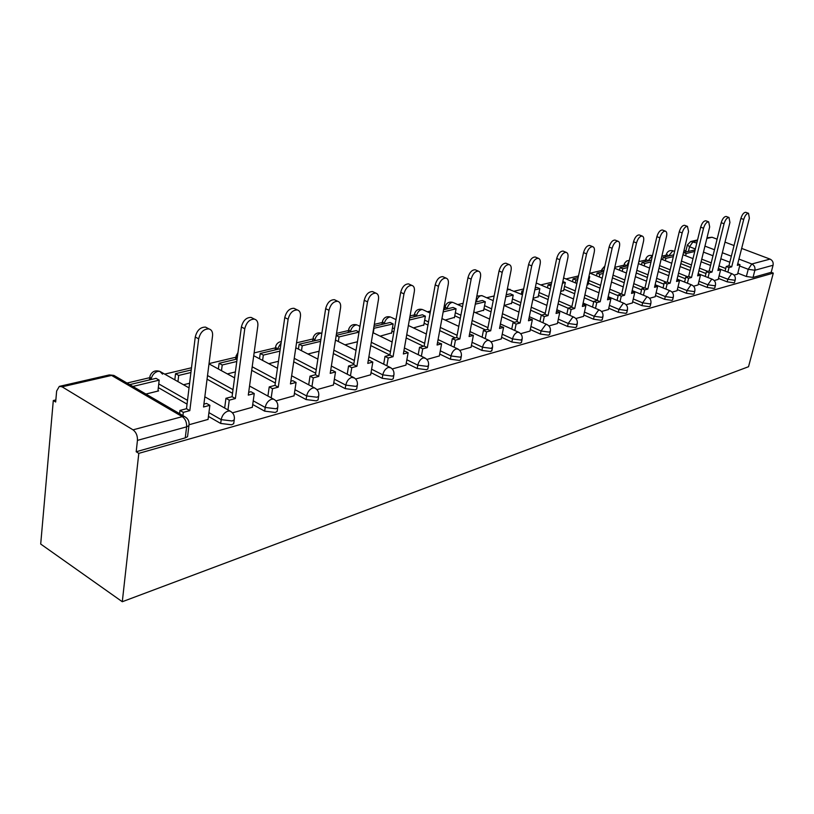 <?xml version="1.0" encoding="UTF-8"?>
<svg xmlns="http://www.w3.org/2000/svg" width="814" height="814" viewBox="0 0 814 814"><rect width="100%" height="100%" fill="white"/><g stroke="black" fill="none" stroke-linecap="round" stroke-linejoin="round"><path stroke-width="1.22" d="M718.447 278.419L727.167 281.837L733.963 282.824L734.625 282.153M698.32 283.893L707.183 287.423L714.132 288.431L714.834 287.698M677.34 289.601L686.365 293.254L693.477 294.261L694.22 293.488M655.463 295.543L664.641 299.318L671.926 300.356L672.73 299.511M632.631 301.75L641.971 305.657L649.44 306.705L650.294 305.799M608.77 308.231L618.294 312.281L625.946 313.349L626.861 312.362M583.821 315.008L593.518 319.21L601.363 320.289L602.35 319.22M557.702 322.1L567.582 326.465L575.64 327.564L576.688 326.404M530.321 329.528L540.394 334.055L548.677 335.185L549.806 333.913M501.597 337.311L511.874 342.033L520.38 343.182L521.601 341.799M471.428 345.482L481.908 350.417L490.659 351.577L491.982 350.061M439.692 354.07L450.396 359.228L459.401 360.409L460.643 359.747L460.826 358.75M406.278 363.115L417.206 368.508L426.485 369.709L427.828 368.996L428.032 367.897M371.031 372.629L382.193 378.296L391.768 379.528L393.223 378.744L393.437 377.523M333.811 382.682L345.217 388.634L355.108 389.886L356.695 389.041L356.919 387.678M294.434 393.294L306.105 399.562L316.32 400.844L318.06 399.928L318.294 398.412M252.716 404.517L264.672 411.151L275.234 412.454L277.136 411.446L277.381 409.768M208.445 416.422L220.686 423.453L231.624 424.776L233.71 423.677L233.964 421.794M686.039 250.447L683.882 250.956M666.198 255.158L661.853 256.186M645.553 260.053L638.848 261.64M624.063 265.15L614.794 267.348M601.678 270.462L590.13 273.199M578.337 275.997L565.954 278.927M551.719 282.305L540.71 284.92M523.636 288.97L514.316 291.178M494.139 295.97L486.68 297.741M463.135 303.327L457.733 304.599M444.953 307.631L443.915 307.885M430.484 311.07L427.37 311.803M414.367 314.896L410.053 315.913M396.062 319.23L395.482 319.373M382.244 322.507L374.308 324.389M348.473 330.525L336.528 333.353M312.902 338.96L296.53 342.847M275.356 347.863L254.11 352.91M235.714 357.265L209.035 363.593M191.494 367.765L164.682 374.125M149.43 377.737L127.015 383.058M55.851 399.939L53.297 400.539L40.7 544.047L122.293 601.729L138.807 453.357L773.3 273.107L748.534 366.717L122.293 601.729M741.656 248.412L770.054 259.106C772.527 260.348 773.534 262.393 773.056 265.252L771.204 272.303L753.011 277.442L746.357 276.475L737.789 273.148M725.752 268.488L719.047 265.893M711.222 262.861L701.739 259.188M707 237.78L712.036 237.261L717.114 239.174M724.999 242.145L734.045 245.543M771.204 272.303L773.3 273.107M62.078 386.813L133.028 429.843L182.285 416.646L111.579 375.427L62.078 386.813L59.32 386.385L56.644 391.025L55.667 402.014L53.297 400.539M189.123 423.504L188.919 425.651L186.62 426.841L137.444 440.384L136.192 451.75L138.807 453.357M137.444 440.384C137.627 435.724 136.152 432.214 133.028 429.843M189.438 424.643L208.069 419.413M145.899 394.057L158.608 390.913L157.987 390.557M232.438 412.84L252.34 407.275M275.946 400.895L294.058 395.828M316.941 389.631L333.435 385.022M355.647 379.009L370.665 374.796M392.236 368.956L405.921 365.13M426.902 359.442L439.346 355.952M380.118 336.162L391.585 332.916M459.768 350.417L471.092 347.242M413.471 327.91L423.799 324.969M490.974 341.839L501.271 338.96M445.187 320.075L454.466 317.399M520.655 333.689L530.006 331.074M475.376 312.607L483.689 310.185M548.911 325.936L557.386 323.555M504.151 305.494L511.568 303.307M575.844 318.539L583.516 316.381M533.078 298.351L538.196 296.734M601.546 311.477L608.475 309.534M560.714 291.514L563.654 290.445M626.098 304.741L632.346 302.981M587.067 285.002L588.023 284.432M649.572 298.29L655.189 296.713M672.049 292.124L677.075 290.7M693.579 286.213L698.056 284.941M714.224 280.545L718.202 279.416M705.982 273.514L698.9 270.736M690.821 267.562L680.83 263.634M685.388 278.744L677.909 275.763M669.556 272.436L659.014 268.223M663.929 284.178L656.013 280.972M647.374 277.472L636.233 272.965M641.534 289.825L633.15 286.375M624.206 282.702L612.423 277.859M618.152 295.706L609.259 291.992M599.989 288.115L588.288 283.231M593.701 301.831L584.259 297.812M574.643 293.732L563.929 289.173M568.111 308.211L558.089 303.876M548.097 299.552L538.481 295.38M541.788 315.079L530.647 310.165M520.258 305.586L511.853 301.872M514.316 322.324L501.851 316.707M491.035 311.843L483.984 308.669M485.51 329.914L471.581 323.514M460.307 318.325L454.772 315.781M455.26 337.881L439.733 330.586M427.961 325.051L424.114 323.239M423.463 346.265L406.176 337.942M393.854 332.01L391.91 331.074M389.886 355.026L370.767 345.584M353.815 363.909L333.343 353.53M315.69 373.229L293.722 361.782M275.325 383.028L251.709 370.329M232.519 393.315L207.061 379.182M187.047 404.12L158.323 387.617M734.035 275.101L737.596 274.125L739.967 264.642L737.342 265.333L749.368 218.203L748.514 213.309C746.58 213.441 744.983 215.486 743.711 219.444L731.694 266.829L729.029 267.541L726.261 266.473L725.091 271.093M666.34 254.517L665.821 256.695M645.187 261.62L645.695 259.432M687.301 245.248L685.663 251.964M136.192 451.75L185.256 437.881L187.556 436.67L187.82 434.574M183.496 384.757L189.601 383.252M227.371 373.911L235.378 371.937M268.783 363.675L278.459 361.284M307.926 353.998L319.078 351.241M344.983 344.841L357.438 341.768M208.048 419.536L209.87 405.311L203.541 406.99L212.556 335.795C212.881 332.041 211.671 329.741 208.944 328.907C203.765 328.887 200.336 332.193 198.667 338.848L195.258 337.016C196.927 330.382 200.346 327.075 205.525 327.106L207.519 328.164M209.87 405.311L206.553 403.418L203.907 404.12M198.667 338.848L189.815 410.632L183.313 412.362L179.975 410.429L179.589 413.665M182.916 415.608L183.313 412.362M157.936 391.076L159.188 380.138L156.044 378.347L129.711 384.625M159.188 380.138L132.865 386.457M195.258 337.016L186.487 408.709L179.975 410.429M186.487 408.709L189.815 410.632M252.32 407.376L254.253 393.538L248.29 395.116L257.835 325.885C258.191 322.191 257.071 319.943 254.487 319.139C249.654 319.139 246.418 322.334 244.77 328.744L241.392 326.994C243.03 320.594 246.266 317.399 251.099 317.409L252.828 318.294M254.253 393.538L250.956 391.727L248.677 392.317M244.77 328.744L235.378 398.545L229.263 400.162L225.946 398.311L224.664 408.028M227.971 409.89L229.263 400.162M191.229 369.953L175.549 373.687L174.817 379.853M190.914 372.517L178.683 375.447L175.549 373.687M177.951 381.624L178.683 375.447M241.392 326.994L232.071 396.703L225.946 398.311M232.071 396.703L235.378 398.545M294.037 395.919L296.062 382.438L290.445 383.933L300.427 316.554C300.814 312.932 299.786 310.724 297.334 309.951C292.816 309.961 289.753 313.064 288.125 319.241L284.768 317.562C286.386 311.386 289.448 308.292 293.966 308.292L295.482 309.035M296.062 382.438L292.786 380.698L290.842 381.206M288.125 319.241L278.266 387.159L272.507 388.685L269.22 386.904L267.908 396.062M271.194 397.853L272.507 388.685M237.108 359.005L219.108 363.298L218.366 368.996M236.772 361.497L222.222 364.987L219.108 363.298M221.479 370.696L222.222 364.987M284.768 317.562L274.99 385.388L269.22 386.904M274.99 385.388L278.266 387.159M333.425 385.103L335.51 371.967L330.209 373.372L340.578 307.753C340.995 304.202 340.038 302.045 337.708 301.292C333.486 301.322 330.576 304.324 328.978 310.297L325.651 308.679C327.238 302.706 330.148 299.715 334.381 299.694L335.704 300.325M335.51 371.967L332.265 370.299L330.626 370.726M328.978 310.297L318.722 376.424L313.278 377.869L310.022 376.16L308.699 384.798M311.945 386.528L313.278 377.869M280.281 348.697L260.236 353.479L259.503 358.771M279.924 351.129L263.339 355.108L260.236 353.479M262.596 360.409L263.339 355.108M325.651 308.679L315.456 374.725L310.022 376.16M315.456 374.725L318.722 376.424M370.655 374.888L372.812 362.067L367.786 363.4L378.479 299.45C378.927 295.96 378.042 293.844 375.834 293.121C371.866 293.162 369.098 296.072 367.521 301.852L364.224 300.295C365.791 294.526 368.559 291.616 372.527 291.575L373.687 292.124M372.812 362.067L369.587 360.46L368.223 360.816M367.521 301.852L356.929 366.29L351.78 367.653L348.555 366.005L347.222 374.196M350.447 375.844L351.78 367.653M320.909 339.367L299.145 344.2L298.412 349.114M320.604 341.351L302.218 345.767L299.145 344.2M301.485 350.692L302.218 345.767M364.224 300.295L353.693 364.652L348.555 366.005M353.693 364.652L356.929 366.29M405.901 365.201L408.119 352.706L403.357 353.968L414.326 291.595C414.794 288.166 413.98 286.101 411.874 285.399C408.14 285.449 405.504 288.278 403.958 293.874L400.692 292.368C402.228 286.772 404.863 283.954 408.608 283.903L409.625 284.371M408.119 352.706L404.934 351.149L403.805 351.445M403.958 293.874L393.07 356.695L388.207 357.987L385.002 356.4L383.669 364.173M386.864 365.771L388.207 357.987M359.035 331.99L356.176 330.586L336.213 335.348M359.015 332.122L339.051 336.915L336.192 335.49M338.319 341.514L339.051 336.915M400.692 292.368L389.875 355.118L385.002 356.4M389.875 355.118L393.07 356.695M439.336 356.023L441.595 343.813L437.077 345.014L448.28 284.157C448.768 280.789 448.005 278.764 446.011 278.083C442.49 278.144 439.977 280.891 438.451 286.314L435.215 284.859C436.731 279.446 439.255 276.709 442.775 276.648L443.681 277.045M441.595 343.813L437.535 342.552M438.451 286.314L427.319 347.609L422.71 348.83L419.536 347.293L418.213 354.701M421.377 356.237L422.71 348.83M391.514 333.343L393.131 323.921L390.13 322.486L373.982 326.343M393.131 323.921L373.646 328.357M373.27 332.824L373.992 328.52M435.215 284.859L424.155 346.082L419.536 347.293M424.155 346.082L427.319 347.609M471.072 347.303L473.372 335.388L469.088 336.518L480.474 277.106C480.982 273.789 480.291 271.805 478.378 271.143C475.061 271.215 472.649 273.891 471.153 279.151L467.958 277.747C469.444 272.487 471.855 269.831 475.183 269.76L475.976 270.106M473.372 335.388L469.546 334.116M471.153 279.151L459.818 338.98L455.443 340.14L452.299 338.665L450.976 345.716M454.11 347.202L455.443 340.14M423.728 325.376L425.386 316.178L422.405 314.784L409.717 317.816M425.386 316.178L409.33 320.034M467.958 277.747L456.685 337.505L452.299 338.665M456.685 337.505L459.818 338.98M501.261 339.021L503.591 327.37L499.511 328.449L511.06 270.411C511.589 267.145 510.938 265.201 509.116 264.56C505.982 264.642 503.673 267.236 502.207 272.344L499.043 270.991C500.508 265.883 502.808 263.298 505.952 263.217L506.664 263.512M503.591 327.37L499.979 326.099M502.207 272.344L490.7 330.789L486.538 331.888L483.424 330.464L482.112 337.2M485.215 338.634L486.538 331.888M454.395 317.796L456.074 308.801L453.123 307.458L443.569 309.737M456.074 308.801L443.172 311.904M499.043 270.991L487.596 329.365L483.424 330.464M487.596 329.365L490.7 330.789M529.985 331.135L532.346 319.729L528.469 320.767L540.15 264.031C540.689 260.826 540.089 258.913 538.349 258.303C535.378 258.394 533.17 260.918 531.715 265.883L528.591 264.57C530.036 259.605 532.244 257.082 535.225 257L535.856 257.255M532.346 319.729L528.937 318.467M531.715 265.883L520.075 322.995L516.117 324.043L513.044 322.659L511.731 329.11M514.804 330.504L516.117 324.043M483.608 310.572L485.317 301.77L482.397 300.468L475.691 302.065M485.317 301.77L475.284 304.182M528.591 264.57L517.012 321.611L513.044 322.659M517.012 321.611L520.075 322.995M557.376 323.606L559.757 312.464L556.054 313.441L567.836 257.967C568.396 254.813 567.836 252.94 566.178 252.34C563.359 252.432 561.243 254.904 559.808 259.727L556.715 258.455C558.139 253.632 560.266 251.17 563.085 251.078L563.654 251.302M559.757 312.464L556.532 311.192M559.808 259.727L548.056 315.567L544.281 316.565L541.239 315.222L539.947 321.408M542.979 322.761L544.281 316.565M511.497 303.683L513.217 295.065L510.327 293.803L506.206 294.79M513.217 295.065L505.799 296.856M556.715 258.455L545.024 314.235L541.239 315.222M545.024 314.235L548.056 315.567M583.506 316.432L585.907 305.525L582.366 306.461L594.24 252.187C594.81 249.084 594.291 247.242 592.704 246.662C590.028 246.764 587.993 249.165 586.589 253.866L583.526 252.625C584.93 247.934 586.965 245.533 589.651 245.431L590.15 245.635M585.907 305.525L582.855 304.263M586.589 253.866L574.735 308.486L571.133 309.442L568.131 308.14L566.849 314.082M569.851 315.384L571.133 309.442M523.28 290.71L521.937 291.036L521.286 294.22M538.125 297.1L539.865 288.665L537.006 287.434L535.246 287.861M523.117 291.544L521.937 291.036M539.865 288.665L534.829 289.876M583.526 252.625L571.733 307.193L568.131 308.14M571.733 307.193L574.735 308.486M608.465 309.585L610.876 298.891L607.498 299.786L619.434 246.662C620.014 243.62 619.535 241.809 618.019 241.239C615.476 241.351 613.512 243.691 612.128 248.27L609.106 247.069C610.49 242.491 612.454 240.15 614.997 240.049L615.455 240.222M610.876 298.891L607.977 297.67M612.128 248.27L600.213 301.719L596.764 302.635L593.803 301.373L592.531 307.082M595.502 308.353L596.764 302.635M551.363 284.015L548.097 284.788L547.466 287.81M550.946 285.999L548.097 284.788M563.583 290.812L565.343 282.55L562.474 283.231M565.343 282.55L562.84 281.491M609.106 247.069L597.242 300.468L593.803 301.373M597.242 300.468L600.213 301.719M632.336 303.032L634.757 292.562L631.522 293.416L643.508 241.392C644.088 238.39 643.66 236.62 642.205 236.06C639.773 236.172 637.881 238.461 636.517 242.918L633.536 241.758C634.889 237.301 636.792 235.012 639.214 234.91L639.621 235.063M634.757 292.562L631.99 291.412M636.517 242.918L624.552 295.268L621.265 296.133L618.325 294.912L617.083 300.407M620.003 301.638L621.265 296.133M578.123 277.625L573.127 278.815L572.507 281.685M577.706 279.578L575.946 279.996L573.127 278.815M587.952 284.788L589.723 276.689L588.837 276.902M589.723 276.689L588.949 276.373M575.325 282.865L575.946 279.996M633.536 241.758L621.621 294.047L618.325 294.912M621.621 294.047L624.552 295.268M655.178 296.754L657.6 286.497L654.517 287.311L666.524 236.345C667.124 233.394 666.717 231.654 665.323 231.115C663.013 231.227 661.182 233.465 659.839 237.81L656.898 236.681C658.231 232.336 660.062 230.108 662.372 229.986L662.738 230.128M657.6 286.497L654.965 285.419M659.839 237.81L647.842 289.082L644.688 289.916L641.788 288.726L640.557 294.027M643.457 295.217L644.688 289.916M603.673 271.53L597.079 273.097L596.479 275.824M603.245 273.433L599.867 274.247L597.079 273.097M599.267 276.974L599.867 274.247M656.898 236.681L644.942 287.902L641.788 288.726M644.942 287.902L647.842 289.082M677.065 290.74L679.497 280.688L676.536 281.471L688.563 231.522L687.454 226.373C685.246 226.496 683.485 228.683 682.163 232.926L679.252 231.817C680.565 227.574 682.336 225.397 684.543 225.285L684.869 225.407M679.497 280.688L676.963 279.67M682.163 232.926L670.136 283.17L667.124 283.964L664.255 282.814L663.034 287.922M665.903 289.082L667.124 283.964M628.082 265.7L620.044 267.623L619.454 270.207M627.655 267.572L622.802 268.742L620.044 267.623M622.211 271.327L622.802 268.742M679.252 231.817L667.277 282.01L664.255 282.814M667.277 282.01L670.136 283.17M698.046 284.981L700.478 275.112L697.639 275.865L709.676 226.892L708.658 221.835C706.552 221.957 704.843 224.094 703.54 228.235L700.671 227.167C701.963 223.026 703.672 220.889 705.789 220.767L706.084 220.879M700.478 275.112L698.056 274.155M703.54 228.235L691.503 277.493L688.613 278.266L685.785 277.136L684.584 282.071M687.413 283.201L688.613 278.266M651.424 260.134L642.063 262.362L641.493 264.835M650.996 261.966L644.79 263.451L642.063 262.362M644.22 265.924L644.79 263.451M700.671 227.167L688.675 276.373L685.785 277.136M688.675 276.373L691.503 277.493M718.192 279.446L720.624 269.77L717.897 270.492L729.924 222.456L728.998 217.491C726.973 217.613 725.325 219.699 724.043 223.748L721.204 222.7C722.476 218.661 724.134 216.575 726.149 216.443L726.424 216.544M720.624 269.77L718.304 268.864M724.043 223.748L712.006 272.059L709.228 272.792L706.43 271.693L705.25 276.465M708.048 277.574L709.228 272.792M673.768 254.802L663.207 257.326L662.647 259.676M673.341 256.593L665.903 258.384L663.207 257.326M665.343 260.734L665.903 258.384M721.204 222.7L709.208 270.96L706.43 271.693M709.208 270.96L712.006 272.059M743.711 219.444L740.903 218.417C742.164 214.469 743.762 212.423 745.705 212.301L745.95 212.383M739.967 264.642L737.738 263.787M727.858 272.161L729.029 267.541M695.115 249.939L683.516 252.472L686.182 253.51L694.749 251.455M685.642 255.759L686.182 253.51M740.903 218.417L728.927 265.771L726.261 266.473M728.927 265.771L731.694 266.829M735.286 279.558L734.625 280.23L727.828 279.243L719.098 275.824M727.167 281.837L727.828 279.243L731.532 273.84L732.366 273.921M715.496 285.063L714.794 285.785L707.844 284.778L698.972 281.257M707.183 287.423L707.844 284.778L711.65 279.253L712.555 279.344M694.881 290.791L694.139 291.575L687.016 290.557L677.991 286.915M686.365 293.254L687.016 290.557L690.933 284.9L691.91 285.012M673.392 296.764L672.588 297.609L665.303 296.571L656.115 292.806M664.641 299.318L665.303 296.571L669.332 290.791L670.39 290.913M650.956 302.991L650.101 303.907L642.633 302.849L633.272 298.952M641.971 305.657L642.633 302.849L646.784 296.937L647.934 297.079M627.513 309.493L626.597 310.49L618.945 309.422L609.411 305.382M618.294 312.281L618.945 309.422L623.229 303.357L624.47 303.52M603.001 316.3L602.024 317.368L594.169 316.28L584.462 312.098M593.518 319.21L594.169 316.28L598.595 310.073L599.938 310.256M577.34 323.412L576.292 324.583L568.223 323.473L558.333 319.119M567.582 326.465L568.223 323.473L572.802 317.104L574.267 317.318M550.447 330.86L549.318 332.132L541.035 331.003L530.952 326.485M540.394 334.055L541.035 331.003L545.767 324.471L547.374 324.725M522.232 338.665L521.021 340.059L512.505 338.909L502.218 334.198M511.874 342.033L512.505 338.909C513.441 335.399 515.069 333.16 517.399 332.204L519.159 332.499M492.602 346.856L491.29 348.382L482.539 347.222L472.039 342.297M481.908 350.417L482.539 347.222C483.465 343.62 485.154 341.32 487.606 340.323L489.54 340.669M461.436 355.464L461.263 356.491L460.022 357.143L451.007 355.952L440.293 350.814M450.396 359.228L451.007 355.952C451.943 352.269 453.693 349.908 456.267 348.87L458.404 349.277M428.622 364.53L428.439 365.659L427.096 366.371L417.806 365.16L406.868 359.778M417.206 368.508L417.806 365.16C418.742 361.385 420.553 358.954 423.26 357.865L425.62 358.353M394.017 374.064L393.823 375.325L392.368 376.099L382.784 374.857L371.601 369.21M382.193 378.296L382.784 374.857C383.72 370.991 385.612 368.488 388.461 367.348L391.076 367.928M357.478 384.137L357.275 385.531L355.687 386.365L345.797 385.114L334.361 379.171M345.217 388.634L345.797 385.114C346.723 381.145 348.687 378.561 351.699 377.37L354.599 378.062M318.823 394.77L318.62 396.326L316.88 397.232L306.664 395.95L294.973 389.692M306.105 399.562L306.664 395.95C307.59 391.88 309.635 389.214 312.81 387.973L314.54 387.891L316.056 388.807M277.879 406.013L277.676 407.753L275.773 408.75L265.201 407.448L253.235 400.834M264.672 411.151L265.201 407.448C266.117 403.256 268.254 400.508 271.622 399.196L273.504 399.114L275.244 400.203M234.432 417.938L234.228 419.882L232.132 420.97L221.184 419.637L208.933 412.627M220.686 423.453L221.184 419.637C222.1 415.333 224.338 412.495 227.9 411.111L229.965 411.019L231.959 412.342M746.357 276.475L748.219 269.292L739.621 265.985M729.822 262.22L720.828 258.771M712.993 255.759L703.479 252.106M695.349 248.982L689.539 246.744L687.382 244.912L690.72 241.514L696.804 243.01M688.43 251.302L689.539 246.744L693.131 241.605L697.384 240.629M704.955 246.123L714.478 249.756M722.344 252.747L731.348 256.186M738.939 259.076L751.821 263.99L770.054 259.106M712.036 237.261L706.837 238.451M707.692 271.357L699.531 268.162M691.452 264.998L681.44 261.08M668.579 256.044L666.432 254.141C667.612 251.16 669.749 250.04 672.852 250.783L668.569 256.034M687.474 276.689L678.54 273.138M670.187 269.821L659.625 265.629M647.913 260.968L645.787 259.025C646.988 255.983 649.165 254.843 652.329 255.606L647.903 260.968M666.412 282.244L656.633 278.296M647.995 274.817L636.843 270.319M626.404 266.107L624.297 264.112L624.633 263.207L626.556 261.06L629.314 260.307M626.383 266.107L629.09 261.284M644.454 288.024L633.77 283.659M624.826 279.985L613.034 275.152M621.53 294.068L609.879 289.214M600.6 285.348L588.888 280.474M597.293 300.244L584.879 294.983M575.254 290.903L564.529 286.365M571.855 306.654L558.699 300.987M548.707 296.672L539.072 292.511M545.207 313.349L531.257 307.214M520.858 302.645L512.444 298.942M517.266 320.34L502.452 313.695M491.625 308.842L484.564 305.667M482.529 295.889L480.921 295.635C478.642 296.479 477.085 298.585 476.231 301.933L475.763 301.709M487.932 327.655L472.171 320.431M460.887 315.262L455.341 312.718M447.028 308.913L445.156 306.522C446.55 302.788 449.145 301.424 452.95 302.432L451.862 302.442C449.481 303.327 447.863 305.474 447.008 308.903M457.102 335.297L440.313 327.442M428.52 321.917L424.674 320.106M416.381 316.219L414.56 313.766C415.985 309.931 418.65 308.526 422.558 309.574L421.387 309.585C418.895 310.5 417.216 312.708 416.361 316.219M424.654 343.315L406.746 334.717M394.414 328.805L392.46 327.869M384.188 323.901L382.438 321.377C383.893 317.419 386.63 315.985 390.649 317.073L389.387 317.094C386.772 318.04 385.032 320.309 384.177 323.901M390.455 351.709L371.316 342.297M350.346 331.98L348.657 329.385C350.152 325.295 352.971 323.819 357.102 324.959L355.738 324.979C352.991 325.966 351.19 328.296 350.335 331.97M354.375 360.51L333.872 350.162M314.713 340.486L313.095 337.81C314.631 333.587 317.531 332.071 321.795 333.262L320.309 333.282C317.419 334.31 315.547 336.711 314.703 340.476L314.692 340.486M316.229 369.749L294.23 358.323M277.147 349.45L275.6 346.693C276.434 343.742 278.337 342.012 281.318 341.524M275.844 379.456L252.198 366.788M233.008 389.652L207.529 375.549M187.505 400.356L158.75 383.903M151.109 379.528L149.857 376.506C151.587 371.642 154.904 369.932 159.798 371.357L157.702 371.388C154.111 372.629 151.913 375.335 151.099 379.517M162.546 374.135L159.798 371.357L189.031 387.881M237.149 358.72L236.019 356.074L237.963 352.594M578.551 275.651L578.907 273.992M603.713 271.337L601.912 269.414L604.914 265.924M281.115 342.867L277.126 349.44M358.048 325.417L359.961 326.353M391.483 317.47L395.991 319.607M423.311 309.92L430.118 313.085M453.622 302.737L462.484 306.756M510.124 289.357L507.183 289.896M673.117 250.885L674.562 251.455M185.256 437.881L186.62 426.841C186.833 422.313 185.388 418.915 182.285 416.646L184.544 416.544L186.823 418.142M753.011 277.442L754.873 270.258L748.219 269.292L751.821 263.99C754.324 265.262 755.341 267.348 754.873 270.258L773.056 265.252M59.87 386.263L108.822 375.03L113.858 375.396L115.832 376.546M149.471 379.914L149.654 378.276M233.71 423.677L234.228 419.882C234.88 415.883 233.455 412.932 229.965 411.019L204.833 396.815M277.136 411.446L277.676 407.753C278.317 403.846 276.923 400.966 273.504 399.114L249.542 386.029M235.582 359.361L235.826 357.519M318.06 399.928L318.62 396.326C319.251 392.501 317.898 389.692 314.54 387.891L291.646 375.783M275.142 349.928L275.417 348.005M356.695 389.041L357.275 385.531C357.906 381.786 356.573 379.049 353.276 377.299L331.369 366.046M312.607 340.985L312.912 338.99M393.223 378.744L393.823 375.325C394.444 371.662 393.142 368.986 389.906 367.287L368.895 356.786M348.158 332.499L348.484 330.453M427.828 368.996L428.439 365.659C429.049 362.077 427.777 359.452 424.593 357.804L404.416 347.985M381.919 324.45L382.275 322.354M460.643 359.747L461.263 356.491C461.874 352.981 460.612 350.417 457.499 348.809L438.074 339.591M414.031 316.778L414.407 314.652M491.798 350.966L492.439 347.782C493.04 344.342 491.809 341.839 488.746 340.272L470.034 331.593M444.617 309.483L445.014 307.336M521.438 342.613L522.079 339.499C522.68 336.131 521.469 333.679 518.457 332.153L500.407 323.962M549.654 334.656L550.295 331.613C550.895 328.307 549.704 325.915 546.743 324.43L529.304 316.677M576.546 327.075L577.197 324.094C577.787 320.858 576.627 318.518 573.707 317.063L556.847 309.717M602.207 319.841L602.869 316.921C603.449 313.746 602.309 311.447 599.44 310.032L583.119 303.052M626.729 312.922L627.391 310.063C627.97 306.949 626.841 304.701 624.023 303.327L608.2 296.672M577.981 277.655L578.459 275.458M650.172 306.308L650.834 303.51C651.414 300.458 650.305 298.25 647.527 296.907L632.183 290.567M601.312 272.09L601.8 269.892M672.618 299.979L673.28 297.232C673.85 294.23 672.761 292.073 670.024 290.761L655.128 284.707M623.697 266.748L624.196 264.55M694.118 293.915L694.78 291.229C695.349 288.278 694.281 286.162 691.585 284.869L677.106 279.08M714.743 288.095L715.404 285.46C715.964 282.56 714.916 280.484 712.26 279.233L698.178 273.677M734.533 282.519L735.195 279.924C735.744 277.086 734.716 275.04 732.101 273.809L718.396 268.488M209.005 363.878L234.585 377.859M253.724 355.708L277.452 368.274M295.797 347.771L317.867 359.116M335.47 340.089L356.033 350.366M372.924 332.661L392.134 342.002M408.363 325.488L426.333 334.015M441.951 318.569L458.781 326.373M473.809 311.894L489.611 319.068M493.223 300.641L481.929 295.624L476.831 296.103M504.08 305.474L518.945 312.077M522.466 294.739L507.407 288.746M532.885 299.277L546.876 305.372M536.243 283.007L550.305 289.021M560.327 293.315L573.514 298.952M563.593 277.94L576.851 283.506M586.507 287.566L598.951 292.786M589.682 273.016L602.197 278.185M611.497 282.02L623.249 286.874M614.59 268.233L626.414 273.036M635.378 276.679L646.509 281.196M638.39 263.594L649.572 268.06M658.231 271.53L668.772 275.743M661.172 259.086L671.754 263.258M680.128 266.565L690.109 270.502M682.977 254.721L693.009 258.618M701.108 261.762L710.581 265.445M187.556 436.67L188.919 425.651C189.57 421.55 188.115 418.518 184.544 416.544L113.858 375.396L109.269 374.918M697.557 239.947L691.218 241.402M205.525 327.106L208.944 328.907M251.099 317.409L254.487 319.139M293.966 308.292L297.334 309.951M334.381 299.694L337.708 301.292M372.527 291.575L375.834 293.121M408.608 283.903L411.874 285.399M442.775 276.648L446.011 278.083M475.183 269.76L478.378 271.143M505.952 263.217L509.116 264.56M535.225 257L538.349 258.303M563.085 251.078L566.178 252.34M589.651 245.431L592.704 246.662M614.997 240.049L618.019 241.239M639.214 234.91L642.205 236.06M662.372 229.986L665.323 231.115M684.543 225.285L687.454 226.373M705.789 220.767L708.658 221.835M726.149 216.443L728.998 217.491M745.705 212.301L748.514 213.309"/></g></svg>
